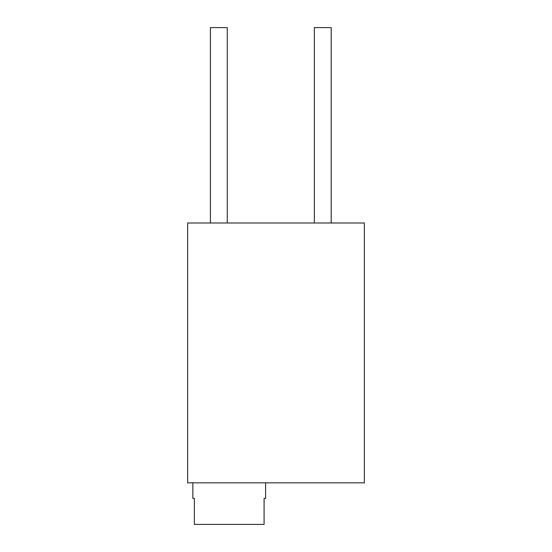 <?xml version="1.0" encoding="UTF-8"?>
<svg xmlns="http://www.w3.org/2000/svg" width="552" height="552" viewBox="0 0 552 552"><rect width="100%" height="100%" fill="white"/><g stroke="black" fill="none" stroke-linecap="round" stroke-linejoin="round"><path stroke-width="0.83" d="M187.659 222.994L187.659 482.827L364.341 482.827L364.341 222.994L187.659 222.994M314.35 222.994L314.35 27.6L331.193 27.6L331.193 222.994M210.415 222.994L210.415 27.6L227.258 27.6L227.258 222.994M265.609 482.827L265.609 498.415L264.091 498.415L264.091 524.4L194.373 524.4L194.373 498.415L192.855 498.415L192.855 482.827"/></g></svg>
